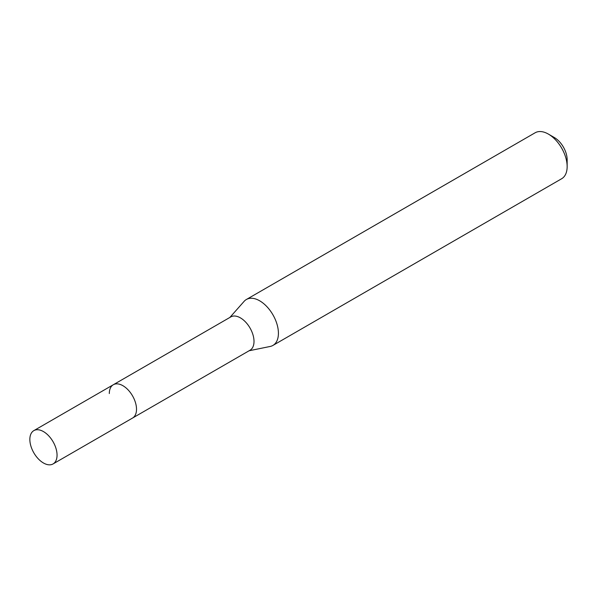 <?xml version="1.0" encoding="UTF-8"?>
<svg xmlns="http://www.w3.org/2000/svg" width="597" height="597" viewBox="0 0 597 597"><rect width="100%" height="100%" fill="white"/><g stroke="black" fill="none" stroke-linecap="round" stroke-linejoin="round"><path stroke-width="0.9" d="M53.066 463.936A19.231 11.104 -120 0 0 57.051 455.138A19.231 11.104 -120 0 0 48.656 435.78A19.231 11.104 -120 0 0 33.835 430.624A19.231 11.104 -120 0 0 29.85 439.429A19.231 11.104 -120 0 0 38.245 458.787A19.231 11.104 -120 0 0 53.066 463.936L132.527 418.064A19.231 11.104 -120 0 0 136.512 409.258A19.231 11.104 -120 0 1 132.527 418.064L250.024 350.23A19.231 11.104 -120 0 0 254.009 341.424A19.231 11.104 -120 0 0 245.613 322.067A19.231 11.104 -120 0 0 230.793 316.917L113.296 384.752A19.231 11.104 -120 0 0 109.311 393.557M113.296 384.752A19.231 11.104 -120 0 1 128.116 389.901A19.231 11.104 -120 0 1 136.512 409.258A19.231 11.104 -120 0 0 128.116 389.901A19.231 11.104 -120 0 0 113.296 384.752L33.835 430.624M249.106 350.76L270.165 346.461A26.529 15.313 -120 0 0 272.919 345.432A26.529 15.313 -120 0 0 278.418 333.283A26.529 15.313 -120 0 0 266.837 306.589A26.529 15.313 -120 0 0 246.397 299.485A26.529 15.313 -120 0 0 244.121 301.351L229.867 317.447M548.389 134.094L554.344 137.534A18.104 10.455 -120 0 1 567.15 159.712L567.15 166.585A26.529 15.313 -120 0 0 548.389 134.094A26.529 15.313 -120 0 0 535.128 132.78L246.397 299.485M272.919 345.432L561.658 178.734A26.529 15.313 -120 0 0 567.15 166.585"/></g></svg>
